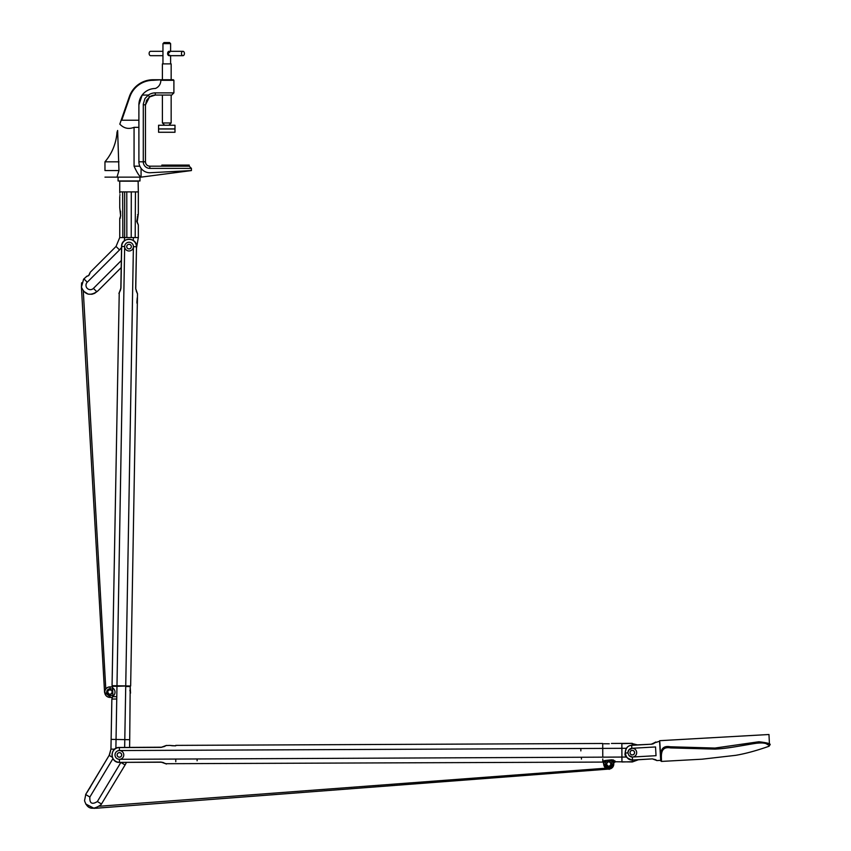 <?xml version="1.0" encoding="UTF-8"?>
<svg xmlns="http://www.w3.org/2000/svg" width="851" height="851" viewBox="0 0 851 851"><rect width="100%" height="100%" fill="white"/><g stroke="black" fill="none" stroke-linecap="round" stroke-linejoin="round"><path stroke-width="1.28" d="M166.051 128.99L174.987 128.99L174.987 132.267L158.573 132.267L158.573 128.99L166.051 128.99M174.987 125.246L158.573 125.246L174.987 125.246L174.987 128.905L158.573 128.905L158.573 125.246M126.735 246.567A2.298 2.298 0 0 1 129.054 244.311A2.298 2.298 0 0 1 131.331 246.609A2.298 2.298 0 0 0 129.075 244.311A2.298 2.298 0 0 0 126.735 246.567A2.298 2.298 0 0 0 128.99 248.907A2.298 2.298 0 0 0 131.331 246.652A2.298 2.298 179.3 0 1 129.033 248.907A2.298 2.298 179.3 0 1 126.735 246.609M136.468 248.152L138.33 237.546L138.33 224.994L136.724 221.494L138.022 214.686M124.661 191.9L126.778 191.9L126.842 237.546L124.661 237.546L124.661 191.9L122.629 191.9L122.863 237.546L124.661 237.546L119.736 237.546L116.044 246.439L90.249 272.235L88.695 275.607L86.6 276.469M135.001 237.546L133.405 237.546L135.203 237.546L135.437 191.9L138.33 191.9L138.117 180.965M119.8 193.134L119.736 191.9L122.629 191.9M119.927 194.634L119.895 195.326M119.736 196.496L119.736 207.729L120.619 215.856L120.512 211.154M137.447 216.622L137.256 221.515L138.234 214.505L137.607 214.707L138.33 214.197L138.33 191.9M120.459 218.058L119.853 218.228L120.619 215.856L119.736 218.579L120.714 215.856L119.736 207.729M121.321 260.512L93.44 288.383L96.78 291.733C89.844 296.222 84.728 294.68 81.43 287.095L83.696 279.107A9.138 9.138 -24.4 0 1 83.919 278.862L86.462 276.618M97.695 291.095L121.204 267.597L97.695 291.095L94.567 293.372L91.972 294.255L88.174 294.138L83.292 291.053L105.79 688.959A5.255 5.255 158.6 0 1 110.056 686.895A5.255 5.255 157.4 0 0 104.716 692.054A5.255 5.255 157.4 0 0 109.875 697.405L112.321 697.448L112.928 695.48L112.534 687.012L110.056 686.97A5.18 5.18 157.4 0 0 104.79 692.054A5.18 5.18 -22.6 0 0 109.875 697.331L109.875 697.405M138.894 161.807A10.946 10.946 90 0 0 139.809 166.19L134.064 166.19L134.064 127.342L138.894 127.342L138.904 161.807L138.894 104.918L138.883 120.236L121.757 120.236L129.841 96.865A24.615 24.615 -90 0 1 153.106 80.302L161.35 79.749L153.095 79.749L162.403 79.749L162.403 63.889L171.157 63.889L171.157 79.749L173.359 79.749L160.807 80.302A8.521 8.521 -90 0 1 155.297 88.504L155.308 88.504A16.414 16.414 90 0 0 138.883 104.918L142.17 95.067A16.414 16.414 -90 0 1 155.308 88.504A8.521 8.521 90 0 0 160.807 80.313L173.902 80.302L173.902 92.876L155.308 92.876A12.031 12.031 90 0 0 148.276 95.142L144.968 98.514L143.287 104.077L143.276 161.584A6.638 6.606 0.7 0 0 143.276 161.807L138.904 161.807A10.946 10.946 90 0 0 149.84 172.753L191.422 170.562L191.422 168.381L189.23 166.19L149.84 166.19L161.839 166.19L161.871 165.094L189.23 165.094L189.23 166.19M171.157 79.749L162.403 79.749M148.063 95.067L142.17 95.067M163.828 95.067L155.297 95.067L171.711 95.067L171.157 95.067L171.157 122.969L162.403 122.969L164.594 125.161M171.711 95.067L173.902 92.876M143.266 104.684L145.457 104.918L146.617 100.28L149.51 96.95A9.85 9.85 -90 0 1 155.297 95.067A9.85 9.85 -90 0 0 149.51 96.95L155.297 95.067L155.308 92.876M104.971 170.562L104.96 161.818L104.971 170.562L118.959 170.562L117.629 130.469L117.002 132.277A50.443 50.443 -90 0 1 116.672 135.554C115.3 145.436 111.396 154.201 104.96 161.818M118.959 161.818L104.971 161.818C111.407 154.201 115.311 145.436 116.683 135.554A50.443 50.443 90 0 0 117.002 132.277L117.629 130.469M116.683 135.554L117.629 135.554M153.106 80.302L153.106 79.749A25.168 25.168 90 0 0 129.331 96.684L119.81 124.14L121.161 120.236L138.883 120.236L138.894 127.342M139.809 166.19L141.085 168.381L141.064 177.136C139.33 176.242 136.99 172.604 134.064 166.19M134.064 127.342C128.607 129.448 123.863 128.384 119.821 124.14M118.959 170.562L117.002 177.136L141.064 177.136L191.39 170.572M143.276 161.584L145.468 161.892A4.372 4.372 -90 0 0 149.84 166.19L149.84 168.381A6.563 6.563 90 0 1 143.276 161.807L145.468 161.892C145.755 164.509 147.212 165.945 149.84 166.19A4.372 4.372 -90 0 1 145.468 161.892L145.457 104.918L149.51 96.95L148.276 95.142M153.106 79.749A25.168 25.168 90 0 0 129.331 96.684L129.32 96.684A25.168 25.168 -90 0 1 153.095 79.749A25.168 25.168 -90 0 0 129.32 96.684L121.161 120.236L129.32 96.684C133.66 85.994 141.585 80.356 153.095 79.749M173.902 80.302L173.359 79.749M118.087 177.136L118.087 180.965L139.979 180.965L139.979 177.136M161.839 166.19L161.839 165.094M162.956 55.677L150.606 55.677A2.191 1.479 -90 0 1 149.255 54.347A2.191 1.479 -90 0 1 149.553 51.975A2.191 1.479 -90 0 1 150.606 51.305L162.956 51.305M181.891 51.975A2.191 1.479 -90 0 1 182.954 51.305A2.191 1.479 -90 0 1 184.422 53.496A2.191 1.479 -90 0 1 182.954 55.677A2.191 1.479 -90 0 1 181.593 54.347A2.191 1.479 -90 0 1 181.891 51.975M182.954 51.305L169.094 51.305A2.191 1.479 90 0 0 168.041 51.975A2.191 1.479 90 0 0 167.626 53.496A2.191 1.479 90 0 0 167.7 54.198A2.191 1.479 90 0 0 169.094 55.677L182.954 55.677M170.466 55.677L167.679 54.23L170.466 51.305M170.615 43.646L169.519 42.55L164.041 42.55L162.956 43.646L170.615 43.646L170.615 51.305M112.853 696.278A5.032 5.032 91 0 0 112.885 688.055M659.621 741.785L660.706 760.911L659.589 741.242L655.291 742.636A0.543 0.543 -3.2 0 1 655.291 742.625M659.812 741.966L660.876 760.9C661.227 757.167 658.259 744.551 670.29 746.774L714.946 748.061L758.507 741.806C768.081 742.785 771.772 743.934 769.581 745.242C771.666 744.008 768.134 742.849 759.007 741.764L714.946 748.061L715.01 749.114L670.673 747.923C659.089 745.774 661.738 757.571 661.461 761.411C661.738 757.656 659.078 745.763 670.641 747.923L715.01 749.114C741.051 747.784 762.166 739.03 768.527 745.082L765.464 743.306C762.198 740.636 737.796 747.752 715.01 749.114M656.025 755.688L655.536 746.955L656.025 755.688L632.325 757.028L628.974 755.507A4.372 4.372 89.7 0 0 636.665 752.401A4.372 4.372 89.7 0 0 632.048 748.284L628.676 750.188A4.372 4.372 89.7 0 0 627.921 752.901L628.974 755.507M655.93 759.794L652.377 758.879L632.495 760.007C628.655 760.198 626.251 757.879 625.272 753.05C625.698 748.135 627.825 745.561 631.655 745.327L651.547 744.2L655.802 742.008M653.632 743.668L651.834 744.178M655.536 746.955L632.048 748.284A4.372 4.372 89.7 0 0 628.676 750.188L627.921 752.901L625.177 753.05C625.432 748.295 627.591 745.689 631.655 745.21L631.825 748.295M632.538 757.018A4.372 4.372 89.7 0 0 636.665 752.401A4.372 4.372 89.7 0 0 632.048 748.284M632.421 754.943A2.298 2.298 89.7 0 0 634.218 751.39A2.298 2.298 89.7 0 0 630.24 751.614A2.298 2.298 89.7 0 0 632.421 754.943M656.323 760.22A0.543 0.543 -3.2 0 0 656.844 760.517L652.377 758.879L632.495 760.113L632.325 757.028M660.727 757.73L660.823 759.252M714.361 737.594L768.974 734.509L659.738 740.689L714.361 737.594L659.738 740.689L659.589 741.242M769.474 744.848L768.974 734.509L765.698 734.7M664.695 740.402L663.078 740.498M125.725 685.98L116.97 686.31L126.139 685.991L117.534 685.778M125.182 685.906L126.139 685.927M129.873 690.374L130.533 693.118L130.203 686.544L125.725 686.47L124.789 739.615L129.714 739.7L130.214 686.129L126.139 685.991M102.535 802.259L125.097 764.953L120.874 762.422L97.365 801.546L101.482 804.014L102.28 802.684M101.056 804.674L101.482 804.014L101.056 804.674C92.759 810.514 87.249 809.184 84.536 800.674L85.749 794.568L84.536 800.674M100.886 804.897L99.631 806.227L605.933 768.198A5.032 5.032 0 0 1 603.774 764.73A5.032 5.032 0 0 0 613.752 764.677M609.135 769.049L95.482 808.28M94.27 808.45L85.728 803.993M111.853 699.267L110.949 749.114L109.151 755.38L87.1 792.324M116.576 685.757L112.375 685.863M124.31 685.927L125.182 685.959M112.353 687.034L112.364 686.236L112.353 687.034M107.747 692.108A2.213 2.213 -22.6 0 1 110.002 689.938A2.213 2.213 -22.6 0 1 112.183 692.193A2.213 2.213 -22.6 0 1 109.928 694.363A2.213 2.213 -22.4 0 1 107.747 692.108C109.173 694.98 110.651 695.012 112.183 692.193M111.938 699.054L116.747 699.011L116.044 739.466L111.96 739.391M112.417 697.267L111.853 699.16L112.3 697.426L110.97 697.416L104.726 692.459M129.714 739.7L129.586 747.412L129.714 739.7L116.044 739.466L115.885 748.337L116.044 739.466L111.119 739.381L110.949 749.114L113.864 749.167M92.472 783.133L89.536 788.526M126.491 762.358L125.097 764.953L120.874 762.422M112.353 686.938L110.056 686.895L112.353 686.938M126.799 739.657L128.873 739.689L126.799 739.657M121.64 754.965A2.245 2.245 158 0 0 119.438 752.688A2.245 2.245 158 0 0 117.161 754.89A2.245 2.245 158 0 0 119.363 757.167A2.245 2.245 158 0 0 121.64 754.965M112.364 686.236L116.97 686.31L116.396 718.904M112.332 697.458L111.821 699.352A0.543 0.543 90.7 0 1 111.917 699.054M602.774 758.996L602.785 761.209L605.604 760.454L605.689 762.188L604.465 762.156L612.475 760.688L613.614 762.039L611.816 762.166L611.582 759.815L613.454 760.007L615.177 761.634M603.529 760.89A1.638 0.915 -113.1 0 1 604.465 762.156L603.689 763.028A1.638 1.436 50.5 0 0 602.87 761.805L602.785 761.22L602.795 762.081L165.998 763.709A0.543 0.543 93.6 0 0 166.488 764.017L161.116 762.092L119.438 762.39C109.8 762.9 109.736 747.04 119.363 747.465L119.374 747.572A7.351 7.351 91 0 0 112.045 754.965A7.351 7.351 91 0 0 119.438 762.283L119.417 759.305A4.372 4.372 91 0 0 123.778 754.911A4.372 4.372 91 0 0 119.385 750.55A4.372 4.372 -89 0 1 123.778 754.911A4.372 4.372 -89 0 1 119.417 759.305A4.372 4.372 -89 0 1 115.023 754.943A4.372 4.372 -89 0 1 119.385 750.55L621.879 748.316L621.858 743.391L611.465 743.444M630.048 752.656A2.245 2.245 -90.3 0 1 633.41 750.699A2.245 2.245 -90.3 0 1 633.421 754.592A2.245 2.245 -90.3 0 1 630.048 752.656M603.689 763.028L606.252 768.038L608.773 768.687L613.263 765.921L613.965 762.56L615.23 761.719L613.965 762.56M606.252 768.038L607.05 766.932L608.773 767.464L611.646 765.432L611.837 764.283L613.741 764.113L613.837 762.592A1.638 1.34 146.7 0 1 615.273 761.251M609.869 762.081A2.245 2.245 -90.3 0 1 610.486 765.464M613.284 763.655L613.614 762.039A1.638 1.191 -40.9 0 1 614.847 760.858M613.848 762.826L615.379 761.751L632.336 761.953L632.325 760.124M614.305 761.922L615.464 761.89M606.518 764.038C608.029 766.921 609.518 766.911 611.007 764.017C609.497 761.145 607.997 761.156 606.518 764.038M603.784 764.155L605.678 764.315A146.84 145.744 179.7 0 0 605.689 762.188M603.891 763.134L602.87 761.805L603.891 763.134M632.261 745.178L632.25 743.348L621.858 743.646M605.604 760.454L611.582 759.815M603.806 743.742L609.273 743.774L603.806 743.742M626.485 757.05L119.417 759.305M580.861 750.901L580.85 749.295M581.446 759.092L581.435 757.294M175.71 745.38L602.71 743.476L602.774 757.156M175.785 761.709L175.774 759.092M119.395 752.635A2.298 2.298 91 0 0 117.108 754.943A2.298 2.298 91 0 0 119.417 757.23A2.298 2.298 91 0 0 121.704 754.922A2.298 2.298 91 0 0 119.395 752.635M197.113 760.805L197.102 758.996M175.71 745.848L170.338 745.476M165.913 745.731A0.543 0.543 -83.5 0 1 166.413 745.423L161.052 747.391L119.374 747.572L119.385 750.55M137.202 293.318A0.543 0.543 167.5 0 1 137.511 293.808L135.66 288.415L136.5 246.737L133.405 246.684A4.372 4.372 0 0 1 128.958 250.981A4.372 4.372 0 0 1 124.661 246.535A4.372 4.372 0 0 1 129.107 242.237A4.372 4.372 0 0 1 133.405 246.684L125.735 685.917L130.65 686.002L137.447 297.382A0.543 0.543 91.7 0 1 137.394 297.605M137.511 293.808L137.405 297.627M137.436 293.521A0.543 0.543 167.5 0 1 137.458 293.563L135.809 289.297M121.682 246.482L124.661 246.535L116.981 685.768L112.055 685.683L119.236 292.999A0.543 0.543 -165.5 0 0 118.917 293.489L120.959 288.159L121.682 246.482A7.351 7.351 0 0 1 129.161 239.259A7.351 7.351 0 0 1 136.383 246.737M116.981 685.768L125.735 685.917M135.437 191.9L131.288 191.9L131.224 237.546L133.405 237.546L133.245 240.45M126.778 191.9L131.288 191.9M126.842 237.546L131.224 237.546M135.203 237.546L138.33 237.546M124.661 237.546L124.352 240.79M121.555 247.503L119.534 249.928L116.044 246.439M137.756 237.546L137.075 237.546M119.736 191.9L119.736 181.178L138.33 181.178M119.534 249.928L87.259 282.202L83.919 278.862M93.44 288.383A4.372 4.372 135.8 0 1 87.259 288.383A4.372 4.372 135.8 0 1 87.259 282.202L87.036 281.979M83.579 279.213L81.419 287.106L104.567 692.469M149.84 168.381L191.422 168.381M632.495 760.007L632.495 760.113C626.698 758.262 624.262 755.901 625.177 753.05M631.687 745.753L631.655 745.21L651.547 744.2L637.41 744.88L632.25 743.593M99.769 802.982L97.365 801.546C91.961 804.876 89.461 803.376 89.866 797.036L88.812 796.398M112.928 758.645L89.866 797.036L85.749 794.568M112.311 757.273L109.151 755.38L85.643 794.504M116.789 696.703L112.757 696.639L116.789 696.703M112.449 686.938L110.056 686.895M109.353 755.497L110.949 749.114L114.64 749.178M124.661 747.433L124.789 739.615M112.534 687.012L110.056 686.97L110.024 688.863A3.287 3.287 157.4 0 0 106.683 692.097A3.287 3.287 -22.6 0 0 109.907 695.427L109.875 697.331L112.417 697.373M112.96 688.916L110.024 688.863M112.928 695.48L109.907 695.427M611.646 765.432L613.263 765.921M632.336 761.709L621.943 761.996L621.879 748.316L626.389 748.295M611.816 762.166A146.84 145.744 179.7 0 0 611.837 764.283M605.678 764.315L607.05 766.932M604.497 760.603L605.029 761.783M119.374 748.008L119.363 747.465L161.052 747.391L164.849 746.338M138.256 224.717L137.277 222.09M137.777 223.739L138.075 224.377M138.234 214.505L137.607 214.707M119.736 237.546L119.736 218.579M86.451 276.405L88.653 275.554L90.249 272.235M89.004 275.139L89.653 273.926M89.77 273.639L90.195 272.331M81.409 287.074L81.59 282.819M81.419 287.106C84.728 294.68 89.844 296.233 96.791 291.733L97.248 291.223M117.002 177.136L104.971 177.136M168.966 125.161L171.157 122.969M170.615 63.889L170.615 55.677M162.956 63.889L162.956 43.646M162.403 95.067L162.403 122.969M660.876 760.9L661.461 761.422L702.086 759.188L735.711 755.326C745.487 753.678 756.613 750.646 769.113 746.221L769.591 745.242M660.674 760.358L656.855 760.581M655.004 742.7L654.259 743.2M651.536 744.082L655.344 742.391M111.853 699.16L112.3 697.426M603.753 764.56L603.306 762.4M613.816 764.113L609.72 768.772C607.274 769.549 605.274 768.017 603.71 764.166L603.657 763.294M638.25 759.794L632.336 761.953M632.25 743.348L621.858 743.391M173.061 745.806L170.168 745.433M171.934 745.71L170.232 745.444M173.891 745.827L175.71 745.816L173.891 745.827M129.586 747.412L161.924 747.21M163.828 746.689L165.36 745.955M166.083 745.529L169.977 745.402M165.413 763.485L161.243 762.209M162.094 762.273L163.764 762.719M161.126 762.209L119.438 762.39M119.47 292.436L120.842 288.159L121.565 246.482C121.278 236.844 137.128 237.121 136.5 246.737L135.766 288.425M137.436 297.488L136.937 301.275L137.245 297.807M136.937 301.275L136.905 303.105L136.937 301.275M136.298 291.202L136.99 292.733M120.768 289.032L120.214 290.925M609.156 769.378L613.933 762.645"/></g></svg>
